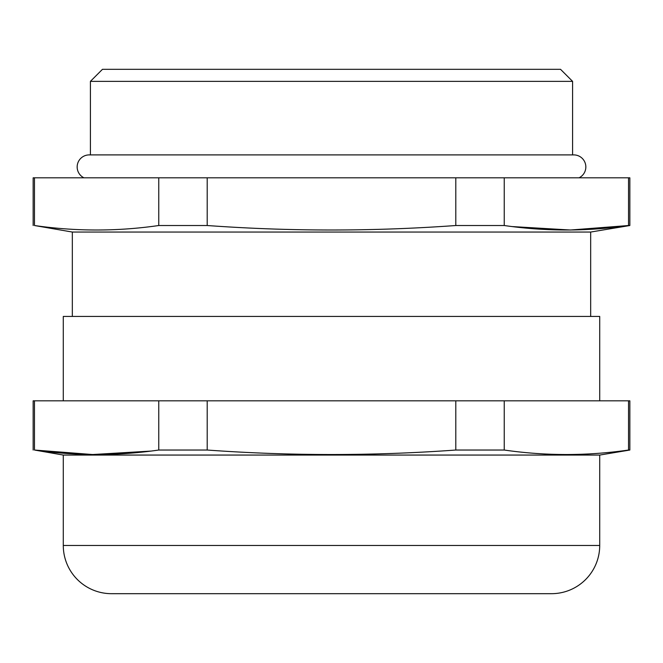 <?xml version="1.0" encoding="UTF-8"?>
<svg xmlns="http://www.w3.org/2000/svg" width="663" height="663" viewBox="0 0 663 663"><rect width="100%" height="100%" fill="white"/><g stroke="black" fill="none" stroke-linecap="round" stroke-linejoin="round"><path stroke-width="0.99" d="M33.15 450.036L33.15 400.817L629.85 400.817L629.85 450.036L599.717 455.058L63.283 455.058L34.468 450.036C75.897 456.011 117.326 456.011 158.755 450.036L207.204 450.036C290.071 456.011 372.929 456.011 455.796 450.036L504.245 450.036C545.674 456.011 587.103 456.011 628.532 450.036L629.85 450.036M33.15 225.519L33.15 177.808L629.85 177.808L629.85 225.519L590.675 232.05L72.325 232.05L34.468 225.519C75.897 231.495 117.326 231.495 158.755 225.519L207.204 225.519C290.071 231.495 372.929 231.495 455.796 225.519L504.245 225.519C545.674 231.495 587.103 231.495 628.532 225.519L629.85 225.519M579.048 177.808A12.058 12.058 0 0 0 573.793 154.902L89.207 154.902A12.058 12.058 0 0 0 83.952 177.808M102.467 69.317L560.533 69.317L572.592 81.367L90.408 81.367L102.467 69.317M63.283 455.058L63.283 545.467A48.217 48.217 0 0 0 111.508 593.683L150.683 593.683M63.283 545.467L599.717 545.467A48.217 48.217 0 0 1 551.492 593.683L111.508 593.683M599.717 545.467L599.717 455.058M599.717 400.817L599.717 316.433L63.283 316.433L63.283 400.817M590.675 316.433L590.675 232.05M72.325 316.433L72.325 232.05M572.592 154.902L572.592 81.367M90.408 154.902L90.408 81.367M207.204 225.519L207.204 177.808M455.796 177.808L455.796 225.519M34.468 225.519L34.468 177.808M158.755 177.808L158.755 225.519M628.532 177.808L628.532 225.519L570.437 230.02L512.317 226.58M504.245 225.519L504.245 177.808M455.796 450.036L455.796 400.817M207.204 400.817L207.204 450.036M158.755 450.036L158.755 400.817M34.468 400.817L34.468 450.036L92.563 454.536L150.683 451.097M628.532 450.036L628.532 400.817M504.245 400.817L504.245 450.036M512.317 593.683L551.492 593.683"/></g></svg>
